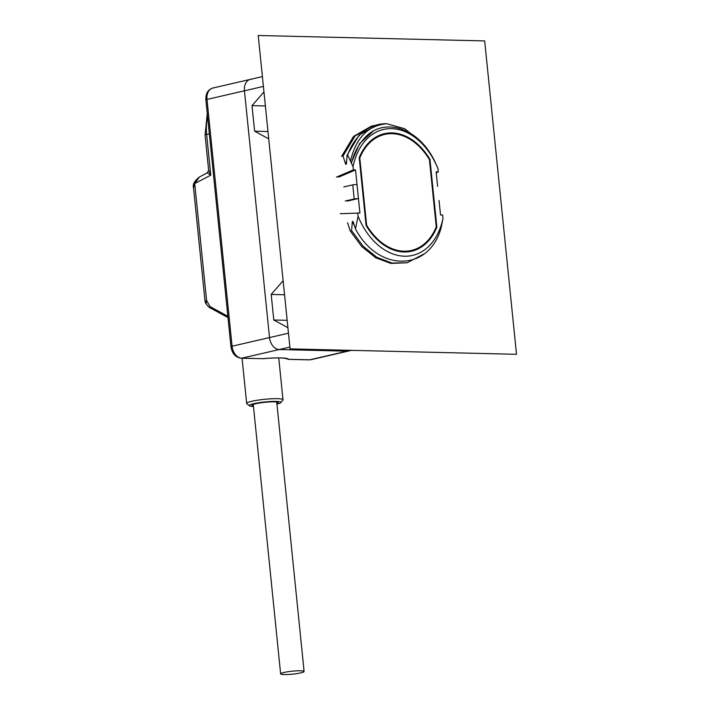 <?xml version="1.0" encoding="UTF-8"?>
<svg xmlns="http://www.w3.org/2000/svg" width="710" height="710" viewBox="0 0 710 710"><rect width="100%" height="100%" fill="white"/><g stroke="black" fill="none" stroke-linecap="round" stroke-linejoin="round"><path stroke-width="1.06" d="M340.188 213.719L359.908 213.027L357.006 184.423L352.755 184.857L354.192 198.96L345.264 201.019M352.755 184.857L343.835 186.916M423.834 254.038L407.176 262.753L391.947 263.046L376.859 257.313L363.023 246.148L351.601 230.617L352.346 221.582L353.03 221.422L355.461 228.877C378.457 272.605 429.435 271.726 441.203 227.448L443.005 218.245L442.676 215.006L440.528 214.952L439.055 200.46M351.601 230.617L350.225 230.927L361.834 246.663L375.892 257.863L390.855 263.41L407.176 262.762M347.527 222.691L350.225 230.927M262.771 358.674L241.258 358.23C235.516 357.423 232.072 353.58 230.954 346.693L205.882 99.906A3.967 0.497 -5.8 0 1 207 99.436L244.453 90.791L269.516 337.578A11.91 8.36 77 0 0 279.207 349.533A11.91 8.36 -103 0 1 269.516 337.578L244.453 90.791A11.91 8.36 -103 0 1 250.266 79.396A11.91 8.36 77 0 0 244.453 90.791L263.401 86.416M436.242 172.796L438.301 171.918L437.972 168.669A64.619 45.369 77 0 0 391.547 128.67A64.619 45.369 77 0 0 353.048 166.637L347.634 154.984L347.137 155.099L346.4 164.134L345.708 164.294L343.01 156.049L341.634 156.369L353.571 136.4L371.294 126.185L374.756 125.457M353.048 166.637L353.376 169.885L336.469 177.092M357.751 212.973L358.089 216.213L355.461 228.877M263.96 91.927L252.014 105.639L254.615 131.19L268.726 138.885M283.139 280.743L271.193 294.446L273.794 320.006L287.905 327.692M252.014 105.639L265.38 105.959M254.615 131.19L267.981 131.51M271.193 294.446L284.559 294.765M273.794 320.006L287.159 320.325M437.972 168.669L435.159 162.226C418.696 126.54 381.696 115.774 362.916 140.03A66.279 46.532 77 0 0 351.494 162.954M357.006 184.423L355.533 169.93L338.617 177.145M353.376 169.885L355.533 169.93M438.301 171.918L436.144 171.864L437.617 186.357M358.089 216.213A64.619 45.369 77 0 0 404.505 256.212A64.619 45.369 77 0 0 443.005 218.245M429.967 159.413A60.332 42.36 77 0 0 384.456 133.657A60.332 42.36 77 0 0 359.207 157.718L366.085 225.469A60.332 42.36 77 0 0 411.596 251.225A60.332 42.36 77 0 0 436.854 227.165L429.967 159.413L429.373 159.555M354.192 198.96L358.435 198.525L347.421 201.072M350.536 160.833C356.092 137.722 368.188 125.359 386.826 123.744A70.574 49.549 77 0 0 378.022 124.632A70.574 49.549 77 0 0 347.634 154.984M378.022 124.632L359.198 135.006L347.137 155.099M351.219 163.025L359.544 143.713L373.043 131.323M354.37 225.629L352.346 221.582M345.708 164.294L346.622 160.868M386.826 123.744L404.771 128.75L421.101 141.947M343.01 156.049L355.071 135.956L372.67 125.874M311.175 359.659L309.196 359.863A3.967 2.778 -88.6 0 0 309.693 359.81A11.91 8.36 -103 0 0 311.175 359.659L348.628 351.015A11.91 8.36 -103 0 1 347.146 351.166A11.91 8.36 77 0 0 348.628 351.015L351.486 350.349M289.875 347.075L279.207 349.533L347.146 351.166L279.207 349.533L241.755 358.186A11.91 8.36 -103 0 1 232.072 346.223L207 99.436A11.91 8.36 -103 0 1 212.814 88.04L250.266 79.396A11.91 8.36 77 0 1 251.748 79.245M383.045 134.802A60.332 42.36 77 0 0 380.391 134.909M407.398 251.89A60.332 42.36 77 0 0 409.83 250.816M436.854 227.165L436.082 227.342M429.426 159.643L436.26 226.907A59.533 41.801 -103 0 1 411.418 250.452A59.533 41.801 -103 0 1 366.626 225.239L359.792 157.975A59.533 41.801 -103 0 1 384.634 134.43A59.533 41.801 -103 0 1 429.426 159.643M359.792 157.975L359.242 158.108M366.626 225.239L366.076 225.372M258.227 35.5L484.681 40.923L516.516 354.308L290.062 348.885L258.227 35.5M350.731 350.332L309.693 359.81L288.029 359.304M241.258 358.23A3.967 2.778 -88.6 0 0 241.755 358.186L262.673 358.683A28.178 3.55 -5.8 0 1 288.775 359.304L285.997 358.55M207.595 116.795A43.656 30.654 77 0 0 206.637 134.483A5.556 0.701 174.2 0 0 205.075 135.14L208.651 170.356L210.772 175.175L207.284 172.885L199.359 177.03C194.496 180.908 192.552 184.52 193.519 187.884L205.021 301.093A5.556 0.701 -5.8 0 1 206.583 300.436L209.965 306.551L227.866 316.305M199.359 177.03L194.709 183.553L193.519 187.875M209.335 133.862L206.637 134.483L210.772 175.175L194.709 183.553L206.583 300.436L206.131 303.907M253.408 405.863A13.099 1.651 -5.8 0 1 252.041 405.277A13.099 1.651 -5.8 0 1 259.922 402.943A13.099 1.651 -5.8 0 1 274.158 401.851A13.099 1.651 174.2 0 1 278.098 402.632A13.099 1.651 174.2 0 1 276.882 403.475M276.944 404.096A15.877 2.006 174.2 0 0 280.761 402.614A15.877 2.006 174.2 0 0 276.083 401.407A15.877 2.006 -5.8 0 0 257.925 402.872A15.877 2.006 -5.8 0 0 249.432 405.8L246.849 403.724A18.256 2.299 -5.8 0 1 246.672 403.449A18.256 2.299 -5.8 0 1 257.659 400.192A18.256 2.299 -5.8 0 1 277.503 398.674A18.256 2.299 174.2 0 1 282.997 399.757A18.256 2.299 174.2 0 1 282.882 400.058L280.761 402.614M253.47 406.475A15.877 2.006 -5.8 0 1 249.432 405.8M283.956 672.476A11.795 1.491 -5.8 0 1 296.718 670.852A11.795 1.491 -5.8 0 1 304.102 671.482A11.795 1.491 -5.8 0 1 300.783 672.876A11.795 1.491 -5.8 0 1 288.02 674.5A11.795 1.491 -5.8 0 1 280.636 673.87A11.795 1.491 -5.8 0 1 283.956 672.476M288.464 333.203L232.072 346.223A3.967 0.497 -5.8 0 0 230.954 346.693M209.965 306.551A1.589 1.065 118.6 0 0 210.329 307.971A1.589 1.065 118.6 0 0 210.337 307.971L227.999 317.601M262.398 76.591L250.266 79.396M384.634 134.43L377.96 135.974M411.418 250.452L404.744 251.997M309.196 359.863L288.366 359.358L285.473 358.097L286.157 358.603L284.036 358.213C279.279 357.725 272.17 357.893 262.727 358.71L262.088 358.727M205.882 99.906C205.563 93.649 207.87 89.7 212.814 88.04M207.284 172.885L208.651 170.356M205.021 301.093A5.556 5.556 0 0 0 206.06 303.809C207.906 306.276 209.335 307.661 210.329 307.971M205.075 135.14L207.267 113.485M278.746 357.946L282.997 399.757M242.074 358.248L246.672 403.449M304.102 671.482L276.731 402.046M280.636 673.87L253.266 404.434"/></g></svg>
